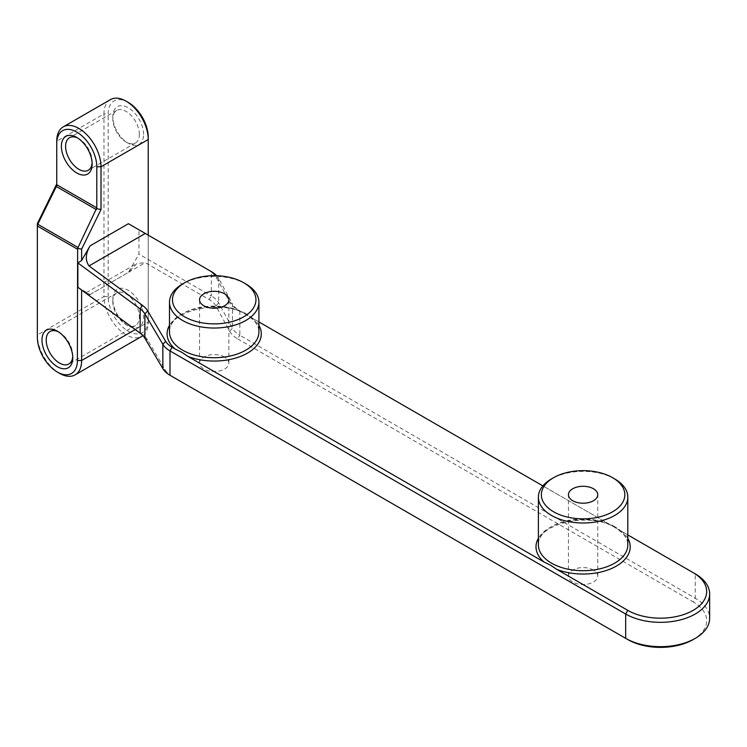 <?xml version="1.0" encoding="UTF-8"?>
<svg xmlns="http://www.w3.org/2000/svg" width="747" height="747" viewBox="0 0 747 747"><rect width="100%" height="100%" fill="white"/><g stroke="black" fill="none" stroke-linecap="round" stroke-linejoin="round"><path stroke-width="0.56" stroke-dasharray="3.73 2.8" d="M229.618 331.201L232.466 328.25A29.815 17.209 0 0 0 239.824 335.263L237.723 338.914A32.793 18.936 0 0 1 229.618 331.201L215.874 305.906A26.827 15.491 0 0 0 209.244 299.594L145.273 262.664L136.841 263.495L128.409 272.403L138.951 254.148L138.951 229.805L211.354 271.6L211.354 295.943L138.951 254.148M138.951 229.805L128.521 223.783M215.257 275.69A26.827 15.491 -0 0 1 215.874 276.698L218.722 278.622L232.466 303.908L232.466 328.25L218.722 302.965A29.815 17.209 0 0 0 211.354 295.943L209.244 299.594M237.723 338.914L693.132 601.849L695.242 598.198L695.242 573.855L237.723 309.706A32.793 18.936 0 0 1 229.618 301.984L215.874 276.698M693.132 639.572A46.211 26.677 0 0 0 693.132 601.849M172.099 376.479L627.788 639.572M77.856 287.25L90.126 294.505L86.288 292.684L89.033 295.13L142.49 334.563A32.793 18.936 0 0 1 147.701 340.118L165.675 370.531A26.827 15.491 0 0 0 172.062 376.46M224.576 357.085A14.66 8.46 0 0 0 208.6 355.245A14.66 8.46 0 0 0 199.552 363.07A14.66 8.46 0 0 0 203.847 369.055A14.66 8.46 0 0 0 219.814 370.885A14.66 8.46 0 0 0 228.862 363.07A14.66 8.46 0 0 0 224.576 357.085M593.463 570.064A14.66 8.46 0 0 0 577.487 568.224A14.66 8.46 0 0 0 568.439 576.049A14.66 8.46 0 0 0 572.734 582.025A14.66 8.46 0 0 0 588.711 583.865A14.66 8.46 0 0 0 597.759 576.049A14.66 8.46 0 0 0 593.463 570.064M215.874 305.906L218.722 302.965L218.722 278.622A29.815 17.209 -0 0 0 216.63 275.727M229.618 301.984L232.466 303.908A29.815 17.209 0 0 0 239.824 310.92L258.92 321.948M245.828 283.963A44.717 25.818 -0 0 0 182.585 283.963M614.716 478.93A44.717 25.818 0 0 0 551.482 478.93M627.816 534.927L542.882 485.895M239.824 310.92L239.824 335.263L695.242 598.198A49.19 28.395 0 0 1 709.65 618.273M37.35 337.392L37.35 334.955A31.299 18.068 -120 0 0 59.48 373.295M72.72 356.552A18.778 10.841 -120 0 0 72.767 355.404A18.778 10.841 -120 0 0 59.48 332.396A18.778 10.841 -120 0 0 58.471 331.855M72.767 355.404L72.767 357.832M77.865 138.102A18.778 10.841 60 0 1 78.874 138.643A18.778 10.841 60 0 1 92.161 161.651A18.778 10.841 60 0 1 92.114 162.799M92.161 161.651L92.161 164.088M148.233 137.065L148.233 319.623A28.321 16.35 -120 0 1 128.204 331.182A28.321 16.35 -120 0 1 108.175 296.494L103.964 296.494A31.299 18.068 -120 0 0 117.624 327.998A31.299 18.068 -120 0 0 141.743 336.383M142.892 335.618A31.299 18.068 -120 0 0 148.233 322.05L135.226 329.567M110.444 99.612A31.299 18.068 -120 0 0 103.964 113.946L56.744 141.202L56.744 185.658M148.233 319.623L148.233 235.156M128.204 102.376A28.321 16.35 -120 0 0 108.175 113.946L103.964 113.946L103.964 296.494L37.35 334.955L37.35 223.586M108.175 296.494L108.175 113.946M139.372 134.385A18.778 10.841 -120 0 0 131.173 115.486A18.778 10.841 -120 0 0 116.7 110.453A18.778 10.841 -120 0 0 112.816 119.053A18.778 10.841 -120 0 0 126.094 142.051A18.778 10.841 -120 0 0 135.487 142.985A18.778 10.841 -120 0 0 139.372 134.385M143.592 134.385A21.766 12.568 -120 0 0 128.204 107.736A21.766 12.568 -120 0 0 112.816 116.616A21.766 12.568 -120 0 0 128.204 143.275A21.766 12.568 -120 0 0 143.592 134.385M112.816 119.053L112.816 116.616L112.816 119.053M112.816 301.611A18.778 10.841 -120 0 0 126.094 324.609A18.778 10.841 -120 0 0 135.487 325.543A18.778 10.841 -120 0 0 139.372 316.943A18.778 10.841 -120 0 0 131.173 298.044A18.778 10.841 -120 0 0 116.7 293.011A18.778 10.841 -120 0 0 112.816 301.611L112.816 299.173A21.766 12.568 -120 0 0 128.204 325.832A21.766 12.568 -120 0 0 143.592 316.943A21.766 12.568 -120 0 0 128.204 290.294A21.766 12.568 -120 0 0 112.816 299.173M89.033 295.13L145.273 262.664M245.828 313.656A44.717 25.818 0 0 0 197.096 308.063A44.717 25.818 0 0 0 169.494 331.911C166.366 311.873 220.477 297.717 246.323 314.748C254.736 319.893 258.929 325.617 258.92 331.911A44.717 25.818 0 0 0 245.828 313.656M614.716 526.635A44.717 25.818 0 0 0 565.983 521.042A44.717 25.818 0 0 0 538.382 544.89C535.254 524.852 589.364 510.696 615.211 527.727C623.624 532.872 627.825 538.587 627.816 544.89A44.717 25.818 0 0 0 614.716 526.635M240.422 311.266A47.098 27.191 0 0 0 169.494 325.318M258.92 325.318A47.098 27.191 0 0 0 253.336 318.726M609.309 524.245A47.098 27.191 0 0 0 538.382 538.298M627.816 538.298A47.098 27.191 0 0 0 622.232 531.705M165.675 370.531L162.855 368.654M147.701 340.118L144.881 338.242M90.126 294.505L128.409 272.403M142.49 334.563L140.137 333.19M228.862 363.07L228.862 299.78M199.552 363.07L199.552 299.78M597.759 576.049L597.759 494.747M568.439 576.049L568.439 494.747M86.288 292.684L136.841 263.495M59.48 332.396L57.379 331.182M78.874 138.643L76.773 137.429M116.7 110.453L69.49 137.719M135.487 142.985L88.267 170.251M126.094 142.051L128.204 143.275M135.487 325.543L68.873 363.994M116.7 293.011L50.096 331.472M126.094 324.609L128.204 325.832"/><path stroke-width="1.12" d="M128.521 223.783L209.244 270.386A26.827 15.491 -0 0 1 215.257 275.69M145.273 233.456L89.033 265.923C85.102 260.339 85.466 253.644 90.126 245.819L81.619 260.488L81.619 249.143L77.632 248.349L96.793 207.853L96.793 166.758L101.013 166.758L101.013 209.534L81.619 249.143M144.881 338.242L144.881 313.899A29.815 17.209 -0 0 0 140.137 308.856L77.856 262.907L77.856 287.25L140.137 333.19A29.815 17.209 0 0 1 144.881 338.242L162.855 368.654A29.815 17.209 0 0 0 169.989 375.265L627.788 639.572A46.211 26.677 0 0 0 693.132 639.572L695.242 638.358A49.19 28.395 0 0 0 709.65 618.273L709.65 593.93A49.19 28.395 -0 0 0 695.242 573.855L627.816 534.927M172.062 376.46A26.827 15.491 0 0 0 172.099 376.479L169.989 375.265L169.989 350.922A29.815 17.209 0 0 1 162.855 344.311L165.675 341.323A26.827 15.491 0 0 0 172.099 347.271L169.989 350.922L625.678 614.015A49.19 28.395 -0 0 0 679.284 620.169A49.19 28.395 -0 0 0 709.65 593.93M216.63 275.727A29.815 17.209 -0 0 0 211.354 271.6L209.244 270.386M203.847 305.766A14.66 8.46 0 0 0 219.814 307.596A14.66 8.46 0 0 0 228.862 299.78A14.66 8.46 0 0 0 224.576 293.795A14.66 8.46 0 0 0 208.6 291.965A14.66 8.46 0 0 0 199.552 299.78A14.66 8.46 0 0 0 203.847 305.766M572.734 500.733A14.66 8.46 0 0 0 588.711 502.563A14.66 8.46 0 0 0 597.759 494.747A14.66 8.46 0 0 0 593.463 488.762A14.66 8.46 0 0 0 577.487 486.932A14.66 8.46 0 0 0 568.439 494.747A14.66 8.46 0 0 0 572.734 500.733M245.828 283.963L243.718 282.74A41.739 24.1 0 0 0 184.696 282.74A41.739 24.1 0 0 0 184.696 316.821A41.739 24.1 0 0 0 243.718 316.821A41.739 24.1 0 0 0 243.718 282.74L245.828 283.963A44.717 25.818 0 0 1 258.92 302.218A44.717 25.818 0 0 1 231.318 326.065A44.717 25.818 0 0 1 182.585 320.472A44.717 25.818 -0 0 1 169.494 302.218A44.717 25.818 -0 0 1 182.585 283.963L184.696 282.74M614.716 478.93L612.615 477.707A41.739 24.1 0 0 0 553.592 477.707A41.739 24.1 0 0 0 553.592 511.788A41.739 24.1 0 0 0 612.615 511.788A41.739 24.1 0 0 0 612.615 477.707L614.716 478.93A44.717 25.818 0 0 1 627.816 497.185A44.717 25.818 0 0 1 600.214 521.033A44.717 25.818 0 0 1 551.482 515.439A44.717 25.818 0 0 1 538.382 497.185A44.717 25.818 0 0 1 551.482 478.93L553.592 477.707M542.882 485.895L258.92 321.948M169.494 325.318A47.098 27.191 0 0 0 175.078 348.989L181.782 352.295L187.992 356.45A47.098 27.191 0 0 0 242.719 355.507A47.098 27.191 0 0 0 258.92 325.318M538.382 538.298A47.098 27.191 0 0 0 543.965 561.968L550.679 565.274L556.888 569.429A47.098 27.191 0 0 0 611.606 568.486A47.098 27.191 0 0 0 627.816 538.298M556.888 569.429L627.788 610.364A46.211 26.677 -0 0 0 693.132 610.364A46.211 26.677 -0 0 0 693.132 572.641L695.242 573.855L693.132 572.641M627.788 610.364L625.678 614.015L625.678 638.358A49.19 28.395 0 0 0 695.242 638.358M165.675 341.323L147.701 310.911L144.881 313.899L162.855 344.311L162.855 368.654M175.078 348.989L172.099 347.271M543.965 561.968L187.992 356.45M89.033 265.923L142.49 305.355A32.793 18.936 0 0 1 147.701 310.911M77.856 262.907L81.619 260.488M37.35 225.09L56.744 185.658L56.744 183.977L37.35 223.586L37.35 337.392A28.321 16.35 -120 0 0 57.379 372.071L59.48 373.295A31.299 18.068 -120 0 0 75.139 374.845A31.299 18.068 -120 0 0 81.619 360.512L81.619 290.023M57.379 372.071A28.321 16.35 -120 0 0 77.399 360.512L77.632 248.349M56.744 185.658L56.744 141.202A31.299 18.068 60 0 1 63.224 126.878A31.299 18.068 60 0 1 87.343 135.263A31.299 18.068 60 0 1 101.013 166.758L148.233 139.502A31.299 18.068 -120 0 0 126.094 101.162A31.299 18.068 -120 0 0 110.444 99.612L63.224 126.878M56.744 143.639A28.321 16.35 60 0 1 76.773 132.079A28.321 16.35 60 0 1 96.793 166.758M58.471 331.855A18.778 10.841 -120 0 0 50.096 331.472A18.778 10.841 -120 0 0 46.202 340.062A18.778 10.841 -120 0 0 54.4 358.971A18.778 10.841 -120 0 0 68.873 363.994A18.778 10.841 -120 0 0 72.72 356.552M72.767 357.832A21.766 12.568 -120 0 0 57.379 331.182A21.766 12.568 -120 0 0 41.991 340.062A21.766 12.568 -120 0 0 57.379 366.721A21.766 12.568 -120 0 0 72.767 357.832M92.161 164.088A21.766 12.568 60 0 1 76.773 172.968A21.766 12.568 60 0 1 61.385 146.319A21.766 12.568 60 0 1 76.773 137.429A21.766 12.568 60 0 1 92.161 164.088M92.114 162.799A18.778 10.841 60 0 1 88.267 170.251A18.778 10.841 60 0 1 73.794 165.218A18.778 10.841 60 0 1 65.596 146.319A18.778 10.841 60 0 1 69.49 137.719A18.778 10.841 60 0 1 77.865 138.102M75.139 374.845L141.743 336.383A31.299 18.068 -120 0 0 142.892 335.618M126.094 101.162L128.204 102.376A28.321 16.35 -120 0 1 148.233 137.065L148.233 235.156M96.559 208.646L101.013 209.534M128.409 223.717L90.126 245.819M169.494 302.218L169.494 331.911A44.717 25.818 0 0 0 182.585 350.166A44.717 25.818 0 0 0 231.318 355.759A44.717 25.818 0 0 0 258.92 331.911L258.92 302.218M538.382 497.185L538.382 544.89A44.717 25.818 0 0 0 551.482 563.145A44.717 25.818 0 0 0 600.214 568.738A44.717 25.818 0 0 0 627.816 544.89L627.816 497.185M172.099 376.479L169.989 375.265L172.099 376.479M140.137 333.19L140.137 308.856L142.49 305.355M77.399 360.512L81.619 360.512L135.226 329.567M37.35 226.024L77.399 249.143M37.798 224.259L77.856 247.378M56.744 184.724L96.793 207.853M56.286 186.498L96.344 209.618"/></g></svg>
